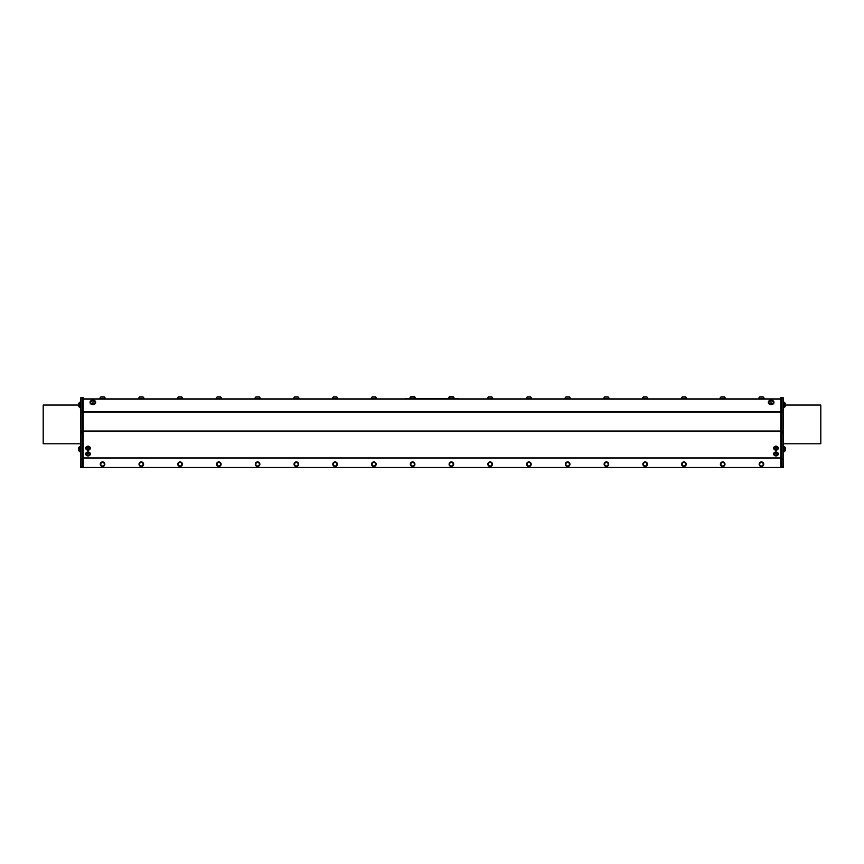 <?xml version="1.0" encoding="UTF-8"?>
<svg xmlns="http://www.w3.org/2000/svg" width="864" height="864" viewBox="0 0 864 864"><rect width="100%" height="100%" fill="white"/><g stroke="black" fill="none" stroke-linecap="round" stroke-linejoin="round"><path stroke-width="1.3" d="M763.517 465.178A2.29 2.29 0 0 1 759.575 465.523A2.29 2.29 0 0 1 761.249 461.927A2.29 2.29 0 0 1 763.517 465.178M760.266 465.89L762.318 466.074L763.495 464.389L762.631 462.532L760.579 462.348L759.985 463.19L759.402 464.033L760.266 465.89M763.063 463.46A1.782 1.782 0 0 0 759.985 463.19A1.782 1.782 0 0 0 761.292 465.988A1.782 1.782 0 0 0 763.063 463.46M724.766 465.178A2.29 2.29 0 0 1 720.814 465.523A2.29 2.29 0 0 1 722.498 461.927A2.29 2.29 0 0 1 724.766 465.178M721.505 465.89L723.557 466.074L724.151 465.232L724.734 464.389L723.87 462.532L721.818 462.348L720.641 464.033L721.505 465.89M724.302 463.46A1.782 1.782 0 0 0 721.235 463.19A1.782 1.782 0 0 0 722.531 465.988A1.782 1.782 0 0 0 724.302 463.46M764.24 398.898L758.646 398.898M760.082 398.282L764.122 398.282A2.84 2.84 0 0 0 762.977 396.857L759.92 396.857A2.84 2.84 0 0 0 758.776 398.282L760.082 398.282M725.49 398.898L719.896 398.898M721.321 398.282L725.36 398.282A2.84 2.84 0 0 0 724.216 396.857L721.159 396.857A2.84 2.84 0 0 0 720.014 398.282L721.321 398.282M683.78 465.988L684.796 466.074L685.984 464.389L685.109 462.532L683.068 462.348L681.88 464.033L682.754 465.89L683.78 465.988A1.782 1.782 0 0 0 685.541 463.46A1.782 1.782 0 0 0 682.474 463.19A1.782 1.782 0 0 0 683.78 465.988M686.005 465.178A2.29 2.29 0 0 1 682.052 465.523A2.29 2.29 0 0 1 683.737 461.927A2.29 2.29 0 0 1 686.005 465.178M647.244 465.178A2.29 2.29 0 0 1 643.291 465.523A2.29 2.29 0 0 1 644.976 461.927A2.29 2.29 0 0 1 647.244 465.178M643.993 465.89L646.045 466.074L647.222 464.389L646.348 462.532L644.306 462.348L643.712 463.19L643.129 464.033L643.993 465.89M646.79 463.46A1.782 1.782 0 0 0 643.712 463.19A1.782 1.782 0 0 0 645.019 465.988A1.782 1.782 0 0 0 646.79 463.46M686.729 398.898L681.134 398.898M682.56 398.282L686.599 398.282A2.84 2.84 0 0 0 685.454 396.857L682.409 396.857A2.84 2.84 0 0 0 681.264 398.282L682.56 398.282M647.968 398.898L642.373 398.898M643.799 398.282L647.838 398.282A2.84 2.84 0 0 0 646.693 396.857L643.648 396.857A2.84 2.84 0 0 0 642.503 398.282L643.799 398.282M608.483 465.178A2.29 2.29 0 0 1 604.541 465.523A2.29 2.29 0 0 1 606.215 461.927A2.29 2.29 0 0 1 608.483 465.178M605.232 465.89L607.284 466.074L608.461 464.389L607.597 462.532L605.545 462.348L604.951 463.19L604.368 464.033L605.232 465.89M608.029 463.46A1.782 1.782 0 0 0 604.951 463.19A1.782 1.782 0 0 0 606.258 465.988A1.782 1.782 0 0 0 608.029 463.46M569.732 465.178A2.29 2.29 0 0 1 565.78 465.523A2.29 2.29 0 0 1 567.464 461.927A2.29 2.29 0 0 1 569.732 465.178M566.471 465.89L568.523 466.074L569.117 465.232L569.7 464.389L568.836 462.532L566.784 462.348L565.607 464.033L566.471 465.89M569.268 463.46A1.782 1.782 0 0 0 566.201 463.19A1.782 1.782 0 0 0 567.497 465.988A1.782 1.782 0 0 0 569.268 463.46M609.206 398.898L603.612 398.898M605.048 398.282L609.088 398.282A2.84 2.84 0 0 0 607.943 396.857L604.886 396.857A2.84 2.84 0 0 0 603.742 398.282L605.048 398.282M570.456 398.898L564.862 398.898M566.287 398.282L570.326 398.282A2.84 2.84 0 0 0 569.182 396.857L566.125 396.857A2.84 2.84 0 0 0 564.98 398.282L566.287 398.282M527.278 464.962L527.72 465.89L529.762 466.074L530.939 464.389L530.075 462.532L528.023 462.348L526.846 464.033L527.278 464.962A1.782 1.782 0 0 0 530.356 465.232A1.782 1.782 0 0 0 529.049 462.434A1.782 1.782 0 0 0 527.278 464.962M530.971 465.178A2.29 2.29 0 0 1 527.018 465.523A2.29 2.29 0 0 1 528.703 461.927A2.29 2.29 0 0 1 530.971 465.178M492.21 465.178A2.29 2.29 0 0 1 488.257 465.523A2.29 2.29 0 0 1 489.942 461.927A2.29 2.29 0 0 1 492.21 465.178M488.959 465.89L491.011 466.074L492.188 464.389L491.314 462.532L489.272 462.348L488.678 463.19L488.095 464.033L488.959 465.89M491.756 463.46A1.782 1.782 0 0 0 488.678 463.19A1.782 1.782 0 0 0 489.985 465.988A1.782 1.782 0 0 0 491.756 463.46M531.695 398.898L526.1 398.898M527.526 398.282L531.565 398.282A2.84 2.84 0 0 0 530.42 396.857L527.375 396.857A2.84 2.84 0 0 0 526.23 398.282L527.526 398.282M492.934 398.898L487.339 398.898M488.765 398.282L492.804 398.282A2.84 2.84 0 0 0 491.659 396.857L488.614 396.857A2.84 2.84 0 0 0 487.469 398.282L488.765 398.282M453.449 465.178A2.29 2.29 0 0 1 449.507 465.523A2.29 2.29 0 0 1 451.181 461.927A2.29 2.29 0 0 1 453.449 465.178M450.198 465.89L452.25 466.074L453.427 464.389L452.563 462.532L450.511 462.348L449.917 463.19L449.334 464.033L450.198 465.89M452.995 463.46A1.782 1.782 0 0 0 449.917 463.19A1.782 1.782 0 0 0 451.224 465.988A1.782 1.782 0 0 0 452.995 463.46M414.698 465.178A2.29 2.29 0 0 1 410.746 465.523A2.29 2.29 0 0 1 412.43 461.927A2.29 2.29 0 0 1 414.698 465.178M411.437 465.89L413.489 466.074L414.083 465.232L414.666 464.389L413.802 462.532L411.75 462.348L410.573 464.033L411.437 465.89M414.234 463.46A1.782 1.782 0 0 0 411.167 463.19A1.782 1.782 0 0 0 412.463 465.988A1.782 1.782 0 0 0 414.234 463.46M375.937 465.178A2.29 2.29 0 0 1 371.984 465.523A2.29 2.29 0 0 1 373.669 461.927A2.29 2.29 0 0 1 375.937 465.178M372.686 465.89L374.728 466.074L375.322 465.232L375.905 464.389L375.041 462.532L372.989 462.348L371.812 464.033L372.686 465.89M375.473 463.46A1.782 1.782 0 0 0 372.406 463.19A1.782 1.782 0 0 0 373.702 465.988A1.782 1.782 0 0 0 375.473 463.46M337.176 465.178A2.29 2.29 0 0 1 333.223 465.523A2.29 2.29 0 0 1 334.908 461.927A2.29 2.29 0 0 1 337.176 465.178M333.925 465.89L335.977 466.074L337.154 464.389L336.28 462.532L334.238 462.348L333.644 463.19L333.061 464.033L333.925 465.89M336.722 463.46A1.782 1.782 0 0 0 333.644 463.19A1.782 1.782 0 0 0 334.951 465.988A1.782 1.782 0 0 0 336.722 463.46M376.661 398.898L371.066 398.898M372.492 398.282L376.531 398.282A2.84 2.84 0 0 0 375.386 396.857L372.341 396.857A2.84 2.84 0 0 0 371.196 398.282L372.492 398.282M337.9 398.898L332.305 398.898M333.731 398.282L337.77 398.282A2.84 2.84 0 0 0 336.625 396.857L333.58 396.857A2.84 2.84 0 0 0 332.435 398.282L333.731 398.282M296.19 465.988L297.216 466.074L298.393 464.389L297.529 462.532L295.477 462.348L294.3 464.033L295.164 465.89L296.19 465.988A1.782 1.782 0 0 0 297.961 463.46A1.782 1.782 0 0 0 294.883 463.19A1.782 1.782 0 0 0 296.19 465.988M298.415 465.178A2.29 2.29 0 0 1 294.462 465.523A2.29 2.29 0 0 1 296.147 461.927A2.29 2.29 0 0 1 298.415 465.178M259.654 465.178A2.29 2.29 0 0 1 255.712 465.523A2.29 2.29 0 0 1 257.396 461.927A2.29 2.29 0 0 1 259.654 465.178M256.403 465.89L258.455 466.074L259.049 465.232L259.632 464.389L258.768 462.532L256.716 462.348L255.539 464.033L256.403 465.89M259.2 463.46A1.782 1.782 0 0 0 256.133 463.19A1.782 1.782 0 0 0 257.429 465.988A1.782 1.782 0 0 0 259.2 463.46M299.138 398.898L293.544 398.898M294.98 398.282L299.02 398.282A2.84 2.84 0 0 0 297.875 396.857L294.818 396.857A2.84 2.84 0 0 0 293.674 398.282L294.98 398.282M260.388 398.898L254.794 398.898M256.219 398.282L260.258 398.282A2.84 2.84 0 0 0 259.114 396.857L256.057 396.857A2.84 2.84 0 0 0 254.912 398.282L256.219 398.282M220.903 465.178A2.29 2.29 0 0 1 216.95 465.523A2.29 2.29 0 0 1 218.635 461.927A2.29 2.29 0 0 1 220.903 465.178M217.652 465.89L219.694 466.074L220.288 465.232L220.871 464.389L220.007 462.532L217.955 462.348L216.778 464.033L217.652 465.89M220.439 463.46A1.782 1.782 0 0 0 217.372 463.19A1.782 1.782 0 0 0 218.668 465.988A1.782 1.782 0 0 0 220.439 463.46M182.142 465.178A2.29 2.29 0 0 1 178.189 465.523A2.29 2.29 0 0 1 179.874 461.927A2.29 2.29 0 0 1 182.142 465.178M178.891 465.89L180.932 466.074L182.12 464.389L181.246 462.532L179.204 462.348L178.016 464.033L178.891 465.89M181.688 463.46A1.782 1.782 0 0 0 178.61 463.19A1.782 1.782 0 0 0 179.917 465.988A1.782 1.782 0 0 0 181.688 463.46M139.698 464.962L140.13 465.89L142.182 466.074L143.359 464.389L142.495 462.532L140.443 462.348L139.266 464.033L139.698 464.962A1.782 1.782 0 0 0 142.765 465.232A1.782 1.782 0 0 0 141.469 462.434A1.782 1.782 0 0 0 139.698 464.962M143.381 465.178A2.29 2.29 0 0 1 139.428 465.523A2.29 2.29 0 0 1 141.113 461.927A2.29 2.29 0 0 1 143.381 465.178M104.62 465.178A2.29 2.29 0 0 1 100.678 465.523A2.29 2.29 0 0 1 102.362 461.927A2.29 2.29 0 0 1 104.62 465.178M221.627 398.898L216.032 398.898M217.458 398.282L221.497 398.282A2.84 2.84 0 0 0 220.352 396.857L217.307 396.857A2.84 2.84 0 0 0 216.162 398.282L217.458 398.282M182.866 398.898L177.271 398.898M178.697 398.282L182.736 398.282A2.84 2.84 0 0 0 181.591 396.857L178.546 396.857A2.84 2.84 0 0 0 177.401 398.282L178.697 398.282M144.104 398.898L138.51 398.898M139.946 398.282L143.986 398.282A2.84 2.84 0 0 0 142.841 396.857L139.784 396.857A2.84 2.84 0 0 0 138.64 398.282L139.946 398.282M405.421 398.898L404.222 398.898M459.778 398.898L458.579 398.898M405.421 398.509L458.579 398.509M780.829 398.898L83.171 398.898M784.21 446.699A2.689 2.689 0 0 1 785.398 447.844L785.398 450.392A2.689 2.689 0 0 1 784.21 451.537L784.004 446.699M784.004 402.451L784.21 402.451A2.689 2.689 0 0 1 785.398 403.596L785.398 406.134L785.398 403.596L785.398 405.043L820.8 405.043L820.8 443.794L783.389 443.794M784.21 402.451L784.21 407.279A2.689 2.689 0 0 0 785.398 406.134M79.996 402.451L79.79 402.451A2.689 2.689 0 0 0 78.602 403.596L78.602 406.134A2.689 2.689 0 0 0 79.79 407.279L79.79 402.473A2.689 2.689 0 0 0 78.602 403.596M79.996 451.537L79.79 451.537A2.689 2.689 0 0 1 78.602 450.392A2.689 2.689 0 0 0 79.79 451.537L79.79 446.699A2.689 2.689 0 0 0 78.602 447.844L78.602 449.204M780.829 411.059L782.039 411.059L782.039 397.742L780.829 397.742L780.829 467.478L83.171 467.478L83.171 397.742L81.961 397.742L81.961 411.059L83.171 411.059M778.259 453.859A2.29 1.933 180 0 0 773.69 453.708A2.29 1.933 180 0 0 773.701 453.859M90.299 453.859A2.29 1.933 180 0 0 85.73 453.708A2.29 1.933 180 0 0 85.741 453.859M90.299 448.07A2.29 1.933 180 0 0 85.73 447.919A2.29 1.933 180 0 0 85.741 448.07M778.259 448.07A2.29 1.933 180 0 0 773.69 447.919A2.29 1.933 180 0 0 773.701 448.07M768.355 402.376A2.797 1.976 0 0 0 768.344 402.592A2.797 1.976 0 0 0 771.142 404.568A2.797 1.976 0 0 0 773.939 402.592A2.797 1.976 0 0 0 773.928 402.527A2.797 1.976 0 0 0 773.917 402.376M90.083 402.376A2.797 1.976 0 0 0 90.061 402.592A2.797 1.976 0 0 0 90.104 402.916A2.797 1.976 0 0 0 93.096 404.557A2.797 1.976 0 0 0 95.656 402.592A2.797 1.976 0 0 0 95.645 402.376M101.185 398.282L105.224 398.282A2.84 2.84 0 0 0 104.08 396.857L101.023 396.857A2.84 2.84 0 0 0 99.878 398.282L101.185 398.282M783.389 446.321L784.004 446.321L784.004 451.915L783.389 451.915M783.389 407.668L784.004 407.668L784.004 402.073L783.389 402.073M80.611 407.668L79.996 407.668L79.996 402.073L80.611 402.073M80.611 451.915L79.996 451.915L79.996 446.321L80.611 446.321M415.422 398.509L409.828 398.509M454.172 398.509L448.578 398.509M414.364 397.894L415.292 397.894A2.84 2.84 0 0 0 414.148 396.468L411.091 396.468A2.84 2.84 0 0 0 409.946 397.894L414.364 397.894M448.708 397.894L454.054 397.894A2.84 2.84 0 0 0 452.909 396.468L449.852 396.468A2.84 2.84 0 0 0 448.708 397.894L448.708 398.153M783.389 412.452L783.389 431.168L782.039 431.168L782.039 412.452L783.389 412.452L783.389 410.173L782.039 410.173M782.039 411.059L782.039 432.929L783.389 432.929L783.389 431.168M780.829 467.338L782.039 467.338M780.829 458.87L783.389 459.756L783.389 458.87L782.039 458.87L782.039 432.929M780.829 432.119L782.039 432.119M782.039 466.754L782.039 467.532L783.389 467.532L783.389 466.754L782.039 466.754L782.039 459.756M782.039 398.747L783.389 398.747L783.389 397.807L782.039 397.807M783.389 398.747L783.389 410.173M783.389 432.929L783.389 458.87M783.389 459.756L783.389 466.754M81.961 432.929L81.961 458.87L80.611 458.87L80.611 432.929L81.961 432.929L81.961 411.059M80.611 431.168L80.611 412.452L81.961 412.452L81.961 431.168L80.611 431.168L80.611 432.929M81.961 467.338L83.171 467.338M81.961 459.756L81.961 466.754L80.611 466.754L80.611 459.756L83.171 458.87M81.961 432.119L83.171 432.119M80.611 466.754L80.611 467.532L81.961 467.532L81.961 466.754M80.611 458.87L80.611 459.756M81.961 410.173L80.611 410.173L80.611 412.452M80.611 410.173L80.611 398.747L81.961 398.747M80.611 397.807L81.961 397.807L80.611 397.807L80.611 398.747M80.611 443.794L43.2 443.794L43.2 405.043L78.602 405.043M105.354 398.898L99.76 398.898M773.723 448.546A2.29 1.933 180 0 0 778.27 448.211A2.29 1.933 180 0 0 773.69 448.211A2.29 1.933 180 0 0 773.723 448.546M777.913 448.265A1.933 1.631 180 0 0 774.047 448.265M776.693 449.82A1.933 1.631 180 0 0 775.624 446.71A1.933 1.631 180 0 0 774.738 449.561A1.933 1.631 180 0 0 776.693 449.82M776.358 449.615A1.015 0.853 180 0 0 776.617 448.146A1.015 0.853 180 0 0 774.976 448.697A1.015 0.853 180 0 0 776.358 449.615M90.083 449.053A2.29 1.933 180 0 0 88.02 446.288A2.29 1.933 180 0 0 87.502 450.101A2.29 1.933 180 0 0 90.083 449.053M89.953 448.265A1.933 1.631 180 0 0 86.087 448.265M86.411 447.401A1.933 1.631 180 0 0 89.262 449.561A1.933 1.631 180 0 0 88.582 446.742A1.933 1.631 180 0 0 86.411 447.401M87.167 448.34A1.015 0.853 180 0 0 87.955 449.669A1.015 0.853 180 0 0 88.927 448.438A1.015 0.853 180 0 0 87.167 448.34M95.278 402.084A2.419 1.706 180 0 1 95.278 402.16A2.419 1.706 180 0 1 92.858 403.866A2.419 1.706 180 0 1 90.45 402.16A2.419 1.706 180 0 1 90.45 402.084M90.752 401.177A2.419 1.706 0 0 0 90.45 401.922A2.419 1.706 0 0 0 90.45 402.008A2.419 1.706 0 0 0 92.858 403.715A2.419 1.706 0 0 0 95.278 402.008A2.419 1.706 0 0 0 94.975 401.177A2.689 2.689 0 0 0 90.752 401.177M92.923 400.27A1.274 0.896 0 0 0 91.735 401.576A1.274 0.896 0 0 0 93.928 401.652A1.274 0.896 0 0 0 92.923 400.27M92.221 400.226A2.797 1.976 0 0 0 90.061 402.16A2.797 1.976 0 0 0 90.104 402.484A2.797 1.976 0 0 0 93.096 404.125A2.797 1.976 0 0 0 95.656 402.16A2.797 1.976 0 0 0 93.496 400.226M773.55 402.084A2.419 1.706 180 0 1 773.55 402.16A2.419 1.706 180 0 1 772.913 403.315A2.419 1.706 180 0 1 770.256 403.747A2.419 1.706 180 0 1 768.722 402.16A2.419 1.706 180 0 1 768.722 402.084M769.5 403.261A2.419 1.706 0 0 0 772.913 403.164A2.419 1.706 0 0 0 773.55 402.008A2.419 1.706 0 0 0 773.248 401.177A2.689 2.689 0 0 0 769.025 401.177A2.419 1.706 0 0 0 768.722 402.008A2.419 1.706 0 0 0 769.5 403.261M770.278 401.825A1.274 0.896 0 0 0 772.373 401.36A1.274 0.896 0 0 0 770.764 400.313A1.274 0.896 0 0 0 770.278 401.825M770.504 400.226A2.797 1.976 0 0 0 768.344 402.16A2.797 1.976 0 0 0 771.142 404.136A2.797 1.976 0 0 0 773.939 402.16A2.797 1.976 0 0 0 773.928 402.095A2.797 1.976 0 0 0 771.779 400.226M87.577 455.911A2.29 1.933 180 0 0 90.31 454.01A2.29 1.933 180 0 0 85.73 454.01A2.29 1.933 180 0 0 87.577 455.911M89.953 454.108L89.953 454.01A1.933 1.631 180 0 0 86.087 454.054L86.087 454.108A1.933 1.631 180 0 0 89.953 454.108A1.933 1.631 180 0 0 86.087 454.108M88.949 454.259A1.015 0.853 180 0 0 87.188 454.108A1.015 0.853 180 0 0 87.912 455.468A1.015 0.853 180 0 0 88.949 454.259M776.671 455.857A2.29 1.933 180 0 0 775.98 452.077A2.29 1.933 180 0 0 773.69 454.01A2.29 1.933 180 0 0 776.671 455.857M777.913 454.108L777.913 454.01A1.933 1.631 180 0 0 774.047 454.054L774.047 454.108A1.933 1.631 180 0 0 777.913 454.108A1.933 1.631 180 0 0 774.047 454.108M776.466 453.859A1.015 0.853 180 0 0 774.965 454.637A1.015 0.853 180 0 0 776.52 455.339A1.015 0.853 180 0 0 776.466 453.859M101.369 465.89L103.421 466.074L104.015 465.232L104.598 464.389L103.734 462.532L101.682 462.348L100.505 464.033L101.369 465.89M104.166 463.46A1.782 1.782 0 0 0 101.099 463.19A1.782 1.782 0 0 0 102.395 465.988A1.782 1.782 0 0 0 104.166 463.46M780.829 457.931L83.171 457.931M83.171 431.449L780.829 431.449M780.829 411.588L83.171 411.588M83.171 399.125L780.829 399.125M83.171 458.136L780.829 458.136M780.829 431.028L83.171 431.028M83.171 412.139L780.829 412.139M774.738 449.561A2.149 2.149 0 0 0 777.222 449.561M86.778 449.561A2.149 2.149 0 0 0 89.262 449.561M86.778 455.35A2.149 2.149 0 0 0 89.262 455.35M774.738 455.35A2.149 2.149 0 0 0 777.222 455.35"/></g></svg>
